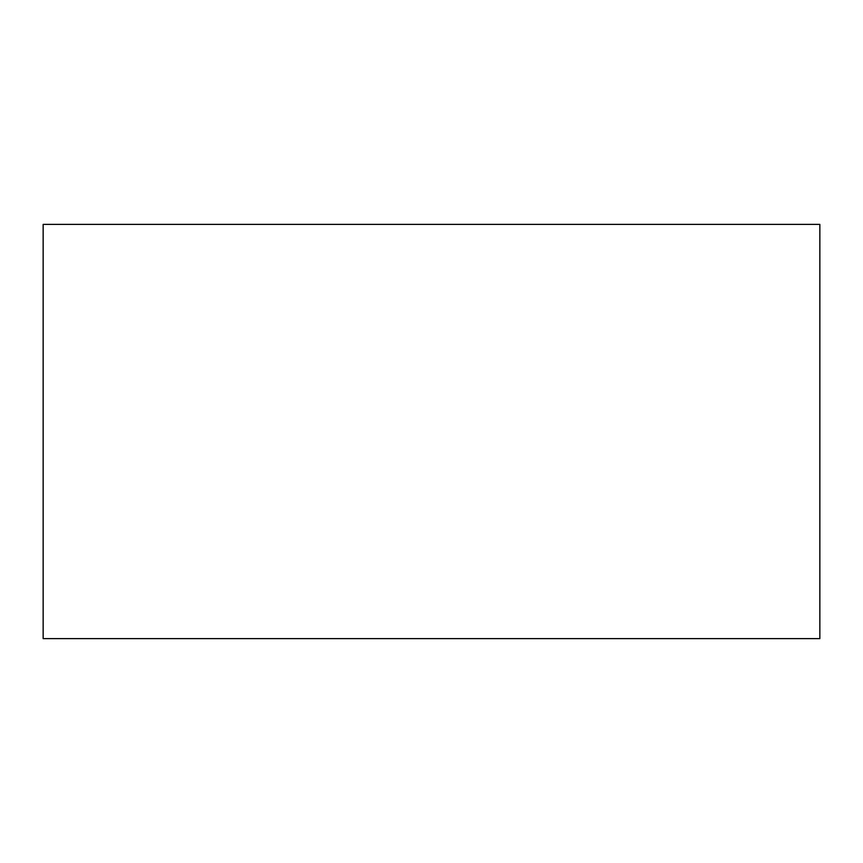<?xml version="1.0" encoding="UTF-8"?>
<svg xmlns="http://www.w3.org/2000/svg" width="863" height="863" viewBox="0 0 863 863"><rect width="100%" height="100%" fill="white"/><g stroke="black" fill="none" stroke-linecap="round" stroke-linejoin="round"><path stroke-width="1.29" d="M819.85 638.62L43.15 638.62L43.15 224.38L819.85 224.38L819.85 638.62"/></g></svg>
